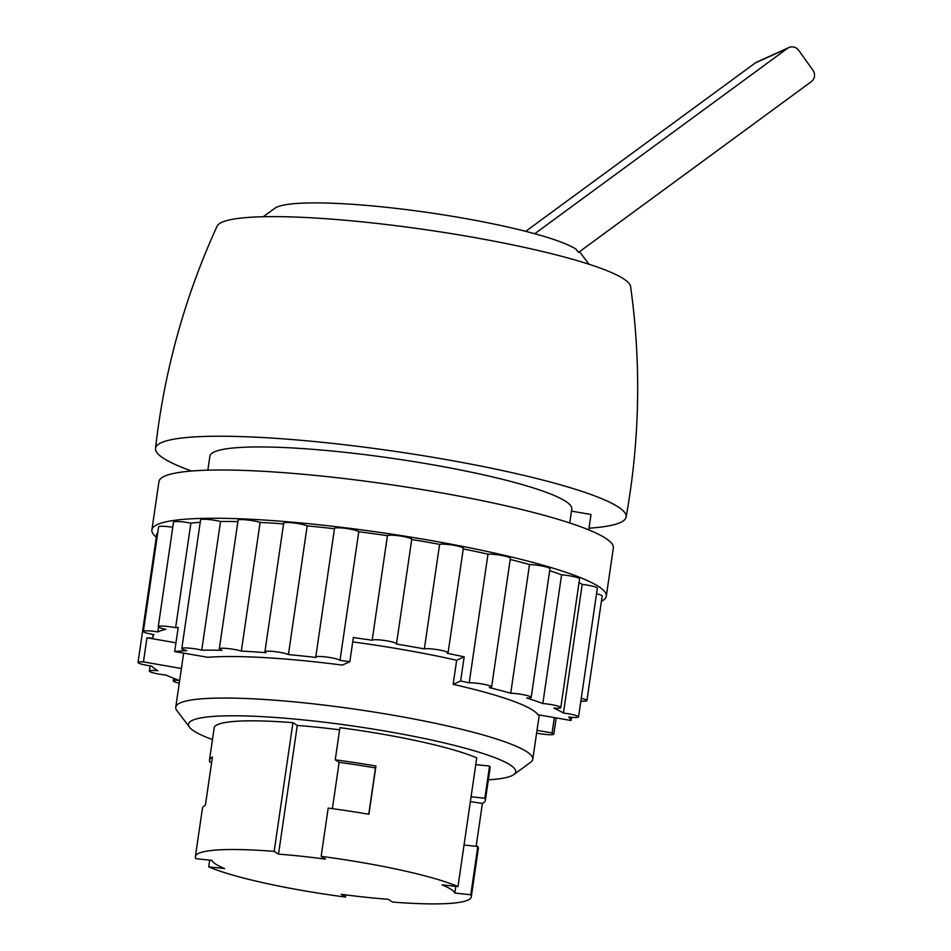 <?xml version="1.0" encoding="UTF-8"?>
<svg xmlns="http://www.w3.org/2000/svg" width="951" height="951" viewBox="0 0 951 951"><rect width="100%" height="100%" fill="white"/><g stroke="black" fill="none" stroke-linecap="round" stroke-linejoin="round"><path stroke-width="1.43" d="M179.252 683.187A12.304 1.629 8.3 0 1 173.284 680.88A12.304 1.629 8.3 0 1 178.931 680.334A213.202 28.268 -171.7 0 1 165.997 675.02A12.304 1.629 8.3 0 1 149.402 671.073A12.304 1.629 8.3 0 1 157.818 670.752A213.202 28.268 -171.7 0 1 151.649 666.069A12.304 1.629 8.3 0 1 138.026 662.455A12.304 1.629 8.3 0 1 143.446 661.896L181.403 668.494M537.006 730.344L552.091 732.971A12.304 1.629 8.3 0 1 553.815 734.089A12.304 1.629 8.3 0 1 536.614 733.102M537.969 714.748A180.405 23.918 -171.7 0 0 453.14 684.375L460.653 680.975A213.202 28.268 -171.7 0 1 469.2 682.866A12.304 1.629 8.3 0 1 482.989 684.149A12.304 1.629 8.3 0 1 491.619 686.991A12.304 1.629 8.3 0 1 489.29 687.597A213.202 28.268 -171.7 0 1 510.735 693.243A12.304 1.629 8.3 0 1 523.989 694.848A12.304 1.629 8.3 0 1 531.193 697.416A12.304 1.629 8.3 0 1 526.783 698.022A213.202 28.268 -171.7 0 1 542.819 703.538A12.304 1.629 8.3 0 1 560.793 707.592A12.304 1.629 8.3 0 1 553.803 708.043A213.202 28.268 -171.7 0 1 563.432 713.084A12.304 1.629 8.3 0 1 578.565 716.876A12.304 1.629 8.3 0 1 568.674 717.042A213.202 28.268 -171.7 0 1 571.075 720.501L537.969 714.748M211.657 762.333L209.993 762.155A139.405 18.485 8.3 0 1 209.482 760.075A139.405 18.485 8.3 0 1 212.43 756.996L205.392 805.259A139.405 18.485 8.3 0 0 202.432 808.338L195.395 856.589A139.405 18.485 -171.7 0 0 195.906 858.67L211.859 860.37A123 16.31 -171.7 0 0 224.65 868.56L208.709 866.872A139.405 18.485 -171.7 0 0 345.522 897.066L341.183 894.285A123 16.31 -171.7 0 0 388.174 899.277L392.513 902.059A139.405 18.485 -171.7 0 0 471.292 896.841A139.405 18.485 -171.7 0 0 470.769 894.748L454.828 893.06A123 16.31 -171.7 0 0 442.037 884.858L457.978 886.558A139.405 18.485 -171.7 0 0 321.153 856.364L325.492 859.145A123 16.31 -171.7 0 0 278.512 854.141L274.173 851.359A139.405 18.485 -171.7 0 0 195.395 856.589M339.614 729.845A123 16.31 -171.7 0 0 297.283 725.458L292.944 722.677L274.173 851.359M292.944 722.677A139.405 18.485 -171.7 0 0 214.165 727.907L209.482 760.075M457.978 886.558L476.748 757.876A139.405 18.485 -171.7 0 0 339.923 727.681L335.239 759.849A139.405 18.485 8.3 0 1 375.942 766.019L368.905 814.27A139.405 18.485 8.3 0 0 328.19 808.112L321.153 856.364M485.367 800.326L490.062 768.158A139.405 18.485 -171.7 0 0 489.551 766.066L484.855 798.234A139.405 18.485 8.3 0 1 485.367 800.326A139.405 18.485 8.3 0 1 482.407 803.405L476.154 846.319M470.769 894.748L477.818 846.497A139.405 18.485 8.3 0 1 478.329 848.577L471.292 896.841M345.843 894.891L345.522 897.066M209.684 860.144L208.709 866.872M589.073 264.271L580.395 252.847A155.809 20.66 -171.7 0 0 579.409 251.753M534.735 233.732L787.487 48.358A8.202 7.965 65.6 0 1 798.674 50.308L812.974 70.291A8.202 7.965 65.6 0 1 811.322 81.655L578.541 252.384L575.795 248.996A155.809 20.66 -171.7 0 0 418.178 211.158A155.809 20.66 -171.7 0 0 274.815 208.269L263.237 216.745M143.446 661.896L146.965 637.764A12.304 1.629 8.3 0 1 152.956 638.347A213.202 28.268 8.3 0 1 152.873 636.825A213.202 28.268 8.3 0 1 153.931 634.614A12.304 1.629 8.3 0 1 143.363 631.428A12.304 1.629 8.3 0 1 157.818 631.916L158.52 627.101M157.818 631.916A213.202 28.268 8.3 0 1 165.89 629.348A12.304 1.629 8.3 0 1 158.258 626.697A12.304 1.629 8.3 0 1 175.626 627.719A213.202 28.268 8.3 0 1 178.206 627.422L174.687 651.554A213.202 28.268 -171.7 0 1 186.765 650.615A12.304 1.629 8.3 0 1 181.807 648.546A12.304 1.629 8.3 0 1 188.904 648.095A12.304 1.629 8.3 0 1 201.743 650.163L220.513 521.481A213.202 28.268 -171.7 0 1 237.881 521.588M200.221 522.265A213.202 28.268 -171.7 0 0 190.878 523.169L175.626 627.719M340.006 660.386L358.777 531.704A213.202 28.268 -171.7 0 1 387.426 535.698L372.174 640.249A213.202 28.268 8.3 0 0 353.356 637.574L349.837 661.694A213.202 28.268 -171.7 0 0 340.006 660.386A12.304 1.629 8.3 0 0 327.287 657.129A12.304 1.629 8.3 0 0 315.756 657.093A12.304 1.629 8.3 0 0 315.958 657.45A213.202 28.268 -171.7 0 0 288.415 654.573A12.304 1.629 8.3 0 0 274.934 651.625A12.304 1.629 8.3 0 0 264.925 651.78A12.304 1.629 8.3 0 0 266.054 652.671A213.202 28.268 -171.7 0 0 241.34 651.09A12.304 1.629 8.3 0 0 227.836 648.558A12.304 1.629 8.3 0 0 219.312 648.879A12.304 1.629 8.3 0 0 222.059 650.341A213.202 28.268 -171.7 0 0 201.743 650.163M283.576 523.894A213.202 28.268 -171.7 0 0 260.11 522.408L241.34 651.09M334.479 528.732A213.202 28.268 -171.7 0 0 307.185 525.891L288.415 654.573M372.174 640.249A12.304 1.629 8.3 0 1 384.858 640.534A12.304 1.629 8.3 0 1 396.496 643.886A12.304 1.629 8.3 0 1 396.401 644.041A213.202 28.268 8.3 0 1 424.348 648.903L439.6 544.352A213.202 28.268 -171.7 0 0 411.724 539.502M424.348 648.903A12.304 1.629 8.3 0 1 437.959 649.747A12.304 1.629 8.3 0 1 448.076 652.85A12.304 1.629 8.3 0 1 447.232 653.313A213.202 28.268 8.3 0 1 464.171 656.844L460.653 680.975M469.2 682.866L487.982 554.171A213.202 28.268 -171.7 0 0 463.244 548.905M510.735 693.243L529.505 564.561A213.202 28.268 -171.7 0 0 510.223 559.45M542.819 703.538L561.589 574.844A213.202 28.268 -171.7 0 0 549.678 570.671M563.432 713.084L582.202 584.401A213.202 28.268 -171.7 0 0 579.04 582.559M571.539 717.339L571.075 720.501M589.002 528.197A237.809 31.526 -171.7 0 0 626.127 517.082C639.845 440.444 641.343 363.591 630.608 286.524A209.113 27.722 -171.7 0 0 427.688 229.987A209.113 27.722 -171.7 0 0 217.078 226.195C184.767 296.985 164.25 371.056 155.5 448.432A237.809 31.526 -171.7 0 0 191.567 471.018M626.127 517.082A237.809 31.526 -171.7 0 0 395.39 451.416A237.809 31.526 -171.7 0 0 155.5 448.432M571.48 511.115L590.999 514.503L588.764 529.885M569.744 522.967L571.789 509.011A182.865 24.25 -171.7 0 0 394.332 458.62A182.865 24.25 -171.7 0 0 209.886 456.218L207.841 470.174M601.389 601.282A229.607 30.444 -171.7 0 0 606.298 596.194L613.347 547.931A229.607 30.444 -171.7 0 0 390.54 484.665A229.607 30.444 -171.7 0 0 158.936 481.646L151.898 529.897A229.607 30.444 -171.7 0 0 156.297 537.172M606.298 596.194A229.607 30.444 -171.7 0 0 383.491 532.917A229.607 30.444 -171.7 0 0 151.898 529.897M138.026 662.455L156.796 533.773A12.304 1.629 8.3 0 1 157.676 533.309M143.363 631.428L158.615 526.878A12.304 1.629 8.3 0 1 172.761 527.306M158.258 626.697L173.522 522.135A12.304 1.629 8.3 0 1 190.878 523.169M181.807 648.546L200.578 519.864A12.304 1.629 8.3 0 1 207.675 519.412A12.304 1.629 8.3 0 1 220.513 521.481M219.312 648.879L238.083 520.185A12.304 1.629 8.3 0 1 246.606 519.876A12.304 1.629 8.3 0 1 260.11 522.408M264.925 651.78L283.695 523.098A12.304 1.629 8.3 0 1 293.704 522.943A12.304 1.629 8.3 0 1 307.185 525.891M315.756 657.093L334.526 528.399A12.304 1.629 8.3 0 1 346.057 528.447A12.304 1.629 8.3 0 1 358.777 531.704M387.426 535.698A12.304 1.629 8.3 0 1 400.109 535.984A12.304 1.629 8.3 0 1 411.747 539.324L396.496 643.886M439.6 544.352A12.304 1.629 8.3 0 1 453.211 545.196A12.304 1.629 8.3 0 1 463.339 548.299L448.076 652.85M487.982 554.171A12.304 1.629 8.3 0 1 501.759 555.467A12.304 1.629 8.3 0 1 510.39 558.308L491.619 686.991M529.505 564.561A12.304 1.629 8.3 0 1 542.771 566.166A12.304 1.629 8.3 0 1 549.963 568.734L531.193 697.416M561.589 574.844A12.304 1.629 8.3 0 1 579.563 578.909L560.793 707.592M582.202 584.401A12.304 1.629 8.3 0 1 597.335 588.193L578.565 716.876M596.527 593.781A12.304 1.629 8.3 0 1 602.161 596.015L586.91 700.566A12.304 1.629 8.3 0 1 580.871 701.101M349.837 661.694L342.336 665.106A180.405 23.918 -171.7 0 0 207.794 657.307L174.687 651.554M488.362 779.808A165.319 21.921 -171.7 0 0 513.802 774.578L530.729 762.203A180.405 23.918 -171.7 0 0 532.786 759.278A180.405 23.918 -171.7 0 0 357.731 709.565A180.405 23.918 -171.7 0 0 175.757 707.187A180.405 23.918 -171.7 0 0 176.898 710.587L189.57 727.277A165.319 21.921 -171.7 0 0 212.465 739.569M352.726 641.889A180.405 23.918 8.3 0 1 456.67 660.256L453.14 684.375M513.802 774.578A165.319 21.921 -171.7 0 0 355.282 726.338A165.319 21.921 -171.7 0 0 189.57 727.277M489.551 766.066L475.773 764.604M552.091 732.971L554.338 717.589M581.275 698.343A12.304 1.629 8.3 0 1 586.91 700.566M788.866 47.55L756.568 62.207A8.202 7.965 65.6 0 0 755.201 63.016L525.701 231.343M484.855 798.234L471.078 796.772M455.814 886.332L454.828 893.06M477.818 846.497L464.04 845.035M297.283 725.458L278.512 854.141M335.239 759.849L339.138 762.357L332.386 808.671M339.138 762.357A124.64 16.524 8.3 0 1 375.49 767.956L375.942 766.019M375.49 767.956L368.738 814.246M470.365 801.622L482.407 803.405M456.67 660.256L464.171 656.844M146.965 637.764L175.959 642.805M787.487 48.358L755.201 63.016M153.218 634.495L152.873 636.825M183.65 653.111L175.757 707.187M539.253 714.962L532.786 759.278M149.402 671.073L150.163 665.878M173.284 680.88L173.664 678.301M553.815 734.089L556.169 717.91"/></g></svg>
